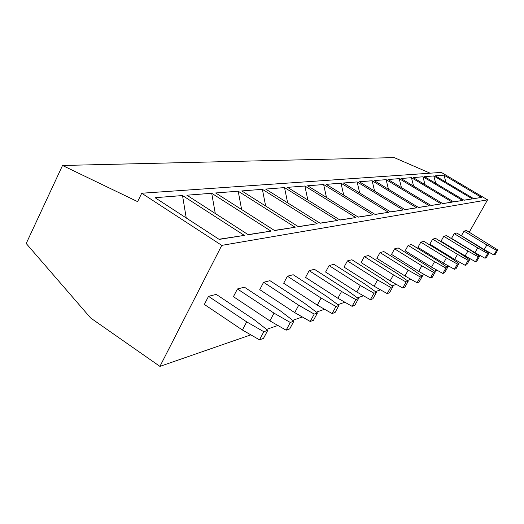 <?xml version="1.0" encoding="UTF-8"?>
<svg xmlns="http://www.w3.org/2000/svg" width="524" height="524" viewBox="0 0 524 524"><rect width="100%" height="100%" fill="white"/><g stroke="black" fill="none" stroke-linecap="round" stroke-linejoin="round"><path stroke-width="0.79" d="M469.235 232.198L487.562 199.847L441.306 172.409L141.729 193.238L137.629 201.648L62.526 165.479L394.238 157.613L430.119 173.189M453.568 259.845L454.026 259.039M457.963 252.083L458.192 251.69M62.526 165.479L26.2 243.503L90.659 318.002L159.925 366.387L221.763 245.376L487.562 199.847M221.763 245.376L141.729 193.238M219.215 239.409L155.058 197.692L182.522 195.55L244.341 235.387L219.215 239.409M248.317 234.752L186.872 195.21L211.703 193.271L270.993 231.117L248.317 234.752M274.589 230.547L215.646 192.963L238.204 191.208L295.156 227.252L274.589 230.547M298.431 226.728L241.793 190.926L262.373 189.321L317.171 223.728L298.431 226.728M320.151 223.25L265.655 189.066L284.519 187.592L337.299 220.506L320.151 223.25M340.037 220.067L287.525 187.356L304.87 186.007L355.783 217.552L340.037 220.067M358.298 217.146L307.64 185.791L323.642 184.54L372.806 214.827L358.298 217.146M375.132 214.454L326.203 184.343L341.013 183.184L388.546 212.305L375.132 214.454M390.701 211.958L343.39 183L357.132 181.926L403.139 209.973L390.701 211.958M405.137 209.652L359.34 181.756L372.132 180.76L416.704 207.799L405.137 209.652M418.565 207.504L374.188 180.597L386.123 179.667L429.346 205.775L418.565 207.504M431.082 205.5L388.048 179.516L399.203 178.645L441.162 203.888L431.082 205.5M442.787 203.626L401.004 178.507L411.464 177.688L452.219 202.113L442.787 203.626M453.745 201.871L413.154 177.557L422.973 176.791L462.6 200.456L453.745 201.871M464.028 200.227L424.564 176.667L433.806 175.946L472.353 198.891L464.028 200.227M473.703 198.675L435.3 175.828L444.011 175.154L481.543 197.424L473.703 198.675M159.925 366.387L250.832 334.856M266.585 329.386L277.89 325.463M292.713 320.328L302.355 316.981M316.352 312.127L324.585 309.265M337.836 304.673L344.877 302.23M357.453 297.868L363.466 295.778M375.439 291.626L380.555 289.851M391.978 285.888L396.334 284.381M407.246 280.595L410.927 279.318M421.388 275.69L424.479 274.615M434.514 271.137L437.095 270.24M446.736 266.893L448.865 266.159M208.513 296.348L204.347 304.444L242.429 330.028L246.706 321.887L263.821 331.705L267.777 330.323L254.002 319.548L216.235 294.377L208.513 296.348L246.706 321.887M237.431 288.966L233.422 296.676L269.893 320.885L274.006 313.142L290.296 322.45L293.859 321.205L280.589 311.033L244.407 287.185L237.431 288.966L274.006 313.142M263.605 282.285L259.74 289.641L294.724 312.625L298.687 305.237L314.223 314.086L317.459 312.959L304.66 303.324L269.939 280.668L263.605 282.285L298.687 305.237M287.407 276.214L283.681 283.242L317.295 305.119L321.114 298.051L335.963 306.494L338.904 305.459L326.55 296.309L293.185 274.733L287.407 276.214L321.114 298.051M309.147 270.659L305.544 277.399L337.888 298.261L341.569 291.501L355.796 299.558L358.488 298.621L346.547 289.903L314.433 269.31L309.147 270.659L341.569 291.501M329.079 265.576L325.594 272.041L356.759 291.986L360.316 285.495L373.966 293.211L376.435 292.346L364.887 284.028L333.939 264.332L329.079 265.576L360.316 285.495M347.419 260.893L344.045 267.109L374.11 286.209L377.555 279.973L390.668 287.375L392.948 286.576L381.767 278.624L351.899 259.753L347.419 260.893L377.555 279.973M364.35 256.57L361.088 262.557L390.125 280.884L393.459 274.877L406.08 281.984L408.183 281.25L397.349 273.633L368.496 255.516L364.35 256.57L393.459 274.877M380.031 252.568L376.867 258.339L404.947 275.952L408.176 270.161L420.34 277L422.292 276.318L411.785 269.009L383.876 251.586L380.031 252.568L408.176 270.161M394.592 248.854L391.526 254.422L418.709 271.373L421.84 265.786L433.577 272.375L435.392 271.74L425.193 264.712L398.175 247.937L394.592 248.854L421.84 265.786M408.157 245.389L405.176 250.773L431.521 267.109L434.553 261.712L445.898 268.072L447.588 267.482L437.684 260.71L411.497 244.538L408.157 245.389L434.553 261.712M420.818 242.16L417.916 247.367L443.468 263.133L446.415 257.913L457.393 264.057L458.972 263.5L449.343 256.976L423.936 241.368L420.818 242.16L446.415 257.913M432.66 239.141L429.844 244.177L454.642 259.419L457.511 254.363L468.142 260.297L469.622 259.78L460.249 253.485L435.582 238.394L432.66 239.141L457.511 254.363M443.769 236.304L441.025 241.191L465.122 255.928L467.906 251.029L478.216 256.78L479.598 256.295L470.48 250.203L446.514 235.603L443.769 236.304L467.906 251.029M454.197 233.638L451.531 238.381L474.96 252.66L477.672 247.898L487.674 253.472L488.977 253.013L456.784 232.983L454.197 233.638L477.672 247.898M464.022 231.136L461.415 235.741L484.215 249.575L486.861 244.957L496.569 250.361L497.8 249.935L466.452 230.514L464.022 231.136L486.861 244.957M242.429 330.028L259.498 339.834L263.821 331.705M267.777 330.323L263.48 338.393L259.498 339.834M269.893 320.885L286.143 330.192L290.296 322.45M293.859 321.205L289.733 328.889L286.143 330.192M294.724 312.625L310.228 321.467L314.223 314.086M317.459 312.959L313.483 320.295L310.228 321.467M317.295 305.119L332.111 313.548L335.963 306.494M338.904 305.459L335.078 312.474L332.111 313.548M337.888 298.261L352.082 306.317L355.796 299.558M358.488 298.621L354.794 305.341L352.082 306.317M356.759 291.986L370.383 299.695L373.966 293.211M376.435 292.346L372.872 298.798L370.383 299.695M374.11 286.209L387.203 293.604L390.668 287.375M392.948 286.576L389.496 292.778L387.203 293.604M390.125 280.884L402.727 287.984L406.08 281.984M408.183 281.25L404.849 287.218L402.727 287.984M404.947 275.952L417.097 282.783L420.34 277M422.292 276.318L419.062 282.076L417.097 282.783M418.709 271.373L430.433 277.956L433.577 272.375M435.392 271.74L432.261 277.294L430.433 277.956M431.521 267.109L442.846 273.463L445.898 268.072M447.588 267.482L444.549 272.847L442.846 273.463M443.468 263.133L454.426 269.271L457.393 264.057M458.972 263.5L456.018 268.694L454.426 269.271M454.642 259.419L465.26 265.354L468.142 260.297M469.622 259.78L466.753 264.81L465.26 265.354M465.122 255.928L475.412 261.679L478.216 256.78M479.598 256.295L476.807 261.168L475.412 261.679M474.96 252.66L484.942 258.227L487.674 253.472M488.977 253.013L486.259 257.749L484.942 258.227M484.215 249.575L493.916 254.978L496.569 250.361M497.8 249.935L495.154 254.533L493.916 254.978M186.236 217.964L182.522 195.55M244.341 235.387L218.973 239.252M270.993 231.117L248.101 234.608M215.279 213.491L211.703 193.271M295.156 227.252L274.393 230.416M241.63 209.534L238.204 191.208M317.171 223.728L298.248 226.61M265.655 206.011L262.373 189.321M337.299 220.506L319.987 223.145M287.643 202.853L284.519 187.592M355.783 217.552L339.88 219.975M307.85 200.017L304.87 186.007M372.806 214.827L358.154 217.06M326.478 197.45L323.642 184.54M388.546 212.305L375.001 214.368M343.718 195.118L341.013 183.184M403.139 209.973L390.577 211.886M359.706 192.989L357.132 181.926M416.704 207.799L405.019 209.58M374.588 191.044L372.132 180.76M429.346 205.775L418.453 207.439M388.461 189.249L386.123 179.667M441.162 203.888L430.983 205.434M401.436 187.599L399.203 178.645M452.219 202.113L442.688 203.567M413.593 186.072L411.464 177.688M462.6 200.456L453.653 201.819M425.01 184.658L422.973 176.791M472.353 198.891L463.943 200.175M435.745 183.341L433.806 175.946M481.543 197.424L473.624 198.629M445.872 182.116L444.011 175.154"/></g></svg>
